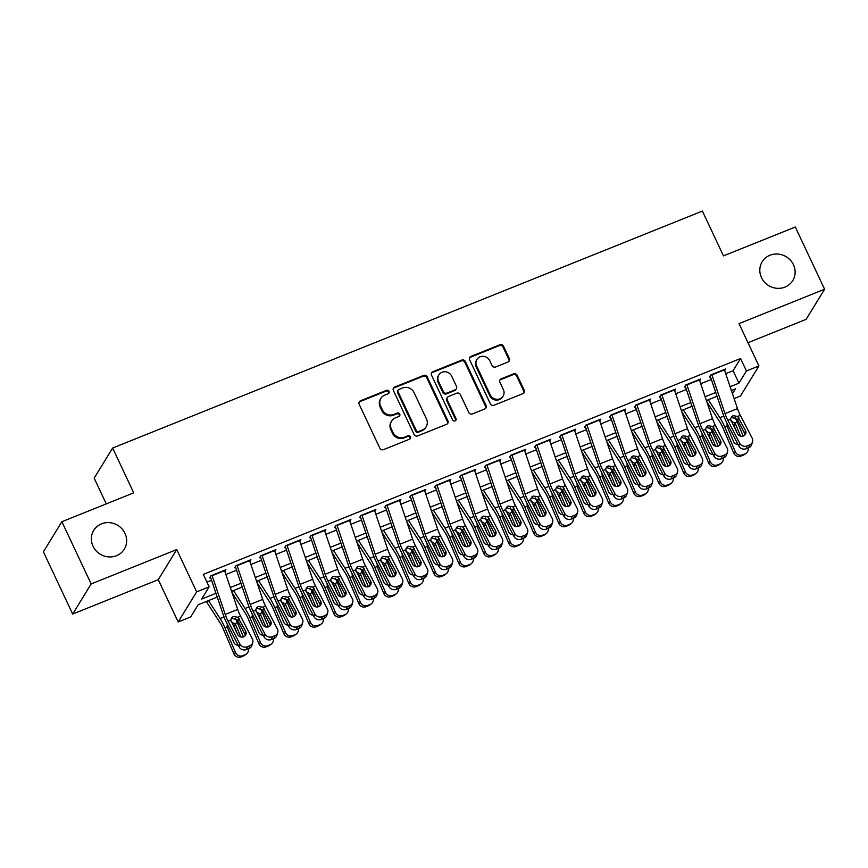 <?xml version="1.0" encoding="UTF-8"?>
<svg xmlns="http://www.w3.org/2000/svg" width="868" height="868" viewBox="0 0 868 868"><rect width="100%" height="100%" fill="white"/><g stroke="black" fill="none" stroke-linecap="round" stroke-linejoin="round"><path stroke-width="1.3" d="M389.048 391.349A1.931 1.812 31.5 0 0 386.531 390.329L360.47 400.81A2.756 2.593 31.5 0 0 359.168 404.238L379.858 448.214A2.756 2.593 31.5 0 0 383.461 449.667L409.522 439.197A1.931 1.812 31.5 0 0 410.434 436.799A1.931 1.812 31.5 0 0 407.917 435.779L404.542 437.136A8.81 8.279 31.5 0 1 393.009 432.47L391.284 428.803A8.81 8.279 31.5 0 1 395.461 417.834L398.824 416.477A1.931 1.812 31.5 0 0 399.747 414.079A1.931 1.812 31.5 0 0 397.219 413.059L393.844 414.416A8.81 8.279 31.5 0 1 382.321 409.75L380.596 406.083A8.81 8.279 31.5 0 1 384.763 395.114L388.137 393.757A1.931 1.812 31.5 0 0 389.048 391.349M388.669 393.421A1.931 1.812 31.5 0 0 386.032 391.142L359.97 401.624A2.756 2.593 31.5 0 0 359.059 402.242M410.054 438.872A1.931 1.812 31.5 0 0 407.417 436.593L404.043 437.949L404.542 437.136M399.356 416.141A1.931 1.812 31.5 0 0 396.719 413.873L393.345 415.229L393.844 414.416M761.475 277.608A17.946 16.883 31.5 0 0 776.719 288.274A17.946 16.883 31.5 0 0 792.766 280.57A17.946 16.883 31.5 0 0 793.46 264.751A17.946 16.883 31.5 0 0 778.227 254.085A17.946 16.883 31.5 0 0 762.169 261.789A17.946 16.883 31.5 0 0 761.475 277.608M93.006 546.2A17.946 16.883 31.5 0 0 108.25 556.876A17.946 16.883 31.5 0 0 124.298 549.162A17.946 16.883 31.5 0 0 124.992 533.353A17.946 16.883 31.5 0 0 109.759 522.677A17.946 16.883 31.5 0 0 93.701 530.391A17.946 16.883 31.5 0 0 93.006 546.2M508.019 361.999A2.756 2.593 31.5 0 0 509.321 358.571L503.516 346.234A2.756 2.593 31.5 0 0 499.914 344.77L470.966 356.401A2.756 2.593 31.5 0 0 469.664 359.829L490.355 403.815A2.756 2.593 31.5 0 0 493.957 405.269L522.905 393.638A2.756 2.593 31.5 0 0 524.207 390.209L517.198 375.301A2.756 2.593 31.5 0 0 513.596 373.848L501.205 378.828A2.756 2.593 31.5 0 0 499.903 382.256L503.386 389.645A7.367 6.922 31.5 0 1 496.507 399.291A7.367 6.922 31.5 0 1 490.257 394.918L476.63 365.971A7.367 6.922 31.5 0 1 483.509 356.314A7.367 6.922 31.5 0 1 489.758 360.697L492.026 365.515A2.756 2.593 31.5 0 0 495.628 366.98L508.019 361.999M725.702 373.685L733.08 370.723L740.567 358.517L746.426 370.961L758.925 365.949L740.447 396.047L734.122 398.596M61.878 521.722L91.162 583.947L72.684 614.056L43.4 551.82L61.878 521.722L133.715 492.85L112.634 448.04L702.386 211.076L723.478 255.876L795.316 227.015L824.6 289.239L739.015 323.634L758.925 365.949M72.684 614.056L158.269 579.661L176.746 549.553L91.162 583.947M176.746 549.553L196.656 591.867L209.155 586.844L201.658 599.05L215.969 593.311M740.567 358.517L203.296 574.399L209.155 586.844M427.23 376.886A2.756 2.593 31.5 0 0 423.627 375.421L394.68 387.052A2.756 2.593 31.5 0 0 393.378 390.481L414.079 434.467A2.756 2.593 31.5 0 0 417.682 435.92L446.619 424.289A2.756 2.593 31.5 0 0 447.921 420.861L427.23 376.886L426.731 377.699A2.756 2.593 31.5 0 0 423.128 376.235L394.18 387.866A2.756 2.593 31.5 0 0 393.28 388.495M432.828 371.732L461.765 360.101A2.756 2.593 31.5 0 1 465.367 361.555L486.069 405.54A2.756 2.593 31.5 0 1 484.767 408.969L472.376 413.938A2.756 2.593 31.5 0 1 468.774 412.484L460.376 394.647A2.756 2.593 31.5 0 0 456.774 393.193L448.561 396.492A2.756 2.593 31.5 0 0 447.259 399.92L455.993 418.495A1.931 1.812 31.5 0 1 454.203 421.013A1.931 1.812 31.5 0 1 452.564 419.873L431.526 375.16A2.756 2.593 31.5 0 1 432.828 371.732L432.329 372.546L461.266 360.914L461.765 360.101M747.988 342.708L806.122 319.348L824.6 289.239M224.877 571.459L225.919 569.755L210.924 575.788L209.676 577.817M249.865 561.412L250.906 559.719L235.912 565.741L234.664 567.78M274.852 551.375L275.894 549.672L260.899 555.704L259.651 557.733M299.84 541.328L300.881 539.636L285.887 545.657L284.639 547.697M324.838 531.292L325.869 529.599L310.885 535.621L309.626 537.65M349.826 521.245L350.867 519.552L335.873 525.574L334.625 527.614M374.813 511.209L375.855 509.516L360.86 515.538L359.612 517.567M399.801 501.161L400.842 499.469L385.848 505.501L384.6 507.53M424.788 491.125L425.83 489.433L410.835 495.454L409.587 497.494M449.787 481.078L450.817 479.386L435.823 485.418L434.575 487.447M474.774 471.042L475.816 469.349L460.821 475.371L459.573 477.411M499.762 461.006L500.803 459.302L485.809 465.335L484.561 467.364M524.749 450.959L525.791 449.266L510.796 455.288L509.549 457.327M549.737 440.922L550.779 439.23L535.784 445.251L534.536 447.28M574.725 430.875L575.766 429.183L560.771 435.204L559.524 437.244M599.723 420.839L600.754 419.146L585.77 425.168L584.511 427.197M624.71 410.792L625.752 409.099L610.757 415.121L609.51 417.161M649.698 400.756L650.74 399.063L635.745 405.085L634.497 407.114M674.686 390.709L675.727 389.016L660.732 395.048L659.485 397.077M699.673 380.672L700.715 378.98L685.72 385.001L684.472 387.041M206.931 582.135L211.564 580.28M225.908 574.507L236.552 570.233M250.895 564.471L261.539 560.196M275.894 554.435L286.527 550.149M300.881 544.388L311.525 540.113M325.869 534.352L336.513 530.077M350.856 524.305L361.5 520.03M375.844 514.268L386.488 509.993M400.832 504.221L411.475 499.946M425.83 494.185L436.474 489.91M450.817 484.138L461.461 479.863M475.805 474.102L486.449 469.827M500.793 464.065L511.436 459.78M525.78 454.018L536.424 449.743M550.779 443.982L561.412 439.696M575.766 433.935L586.41 429.66M600.754 423.899L611.398 419.624M625.741 413.852L636.385 409.577M650.729 403.815L661.373 399.54M675.727 393.768L686.36 389.493M700.715 383.732L711.359 379.457M709.46 376.994L710.708 374.965L725.702 368.933L724.671 370.636M112.634 448.04L94.156 478.149L106.265 503.874M217.25 597.086L198.164 604.746L190.678 616.953L178.179 621.976L196.656 591.867M158.269 579.661L178.179 621.976M730.107 386.716L738.939 383.168L746.426 370.961M230.313 587.538L240.957 583.263M255.3 577.502L265.944 573.227M280.299 567.455L290.932 563.18M305.286 557.419L315.93 553.144M330.274 547.372L340.918 543.097M355.262 537.335L365.905 533.061M380.249 527.299L390.893 523.013M405.237 517.252L415.88 512.977M430.235 507.216L440.879 502.941M455.223 497.169L465.866 492.894M480.21 487.132L490.854 482.858M505.198 477.085L515.842 472.81M530.185 467.049L540.829 462.774M555.184 457.002L565.817 452.727M580.171 446.966L590.815 442.691M605.159 436.929L615.803 432.644M630.146 426.882L640.79 422.607M655.134 416.846L665.778 412.571M680.121 406.799L690.765 402.524M705.12 396.763L715.764 392.488M732.473 393.714L735.446 388.864L731.388 390.491M717.033 396.264L706.389 400.539M692.046 406.3L681.402 410.575M667.058 416.347L656.414 420.622M642.07 426.383L631.427 430.658M617.083 436.43L606.439 440.705M592.085 446.467L581.441 450.742M567.097 456.503L556.453 460.789M542.109 466.55L531.466 470.825M517.122 476.586L506.478 480.872M492.134 486.633L481.49 490.908M467.136 496.67L456.503 500.944M442.148 506.717L431.504 510.992M417.161 516.753L406.517 521.028M392.173 526.8L381.529 531.075M367.186 536.836L356.542 541.111M342.198 546.883L331.554 551.158M317.2 556.92L306.556 561.195M292.212 566.956L281.568 571.242M267.225 577.003L256.581 581.278M242.237 587.039L231.593 591.314M733.08 370.723L738.939 383.168M380.933 398.314L380.434 399.128A8.81 8.279 31.5 0 0 380.097 406.897L380.596 406.083M393.345 415.229A8.81 8.279 31.5 0 1 381.822 410.564L380.097 406.897M391.631 421.045L391.132 421.859A8.81 8.279 31.5 0 0 390.784 429.617L391.284 428.803M404.043 437.949A8.81 8.279 31.5 0 1 392.51 433.284L390.784 429.617M447.53 423.671A2.756 2.593 31.5 0 0 447.421 421.674L426.731 377.699M398.987 389.396A1.931 1.812 31.5 0 0 398.076 391.793L416.249 430.398A1.931 1.812 31.5 0 0 418.767 431.418L422.325 429.986A8.81 8.279 31.5 0 0 426.492 419.016L414.079 392.629A8.81 8.279 31.5 0 0 402.546 387.963L398.987 389.396M398.152 390.09L397.652 390.904A1.931 1.812 31.5 0 0 397.577 392.607L398.076 391.793M426.155 426.774L425.656 427.588A8.81 8.279 31.5 0 1 421.826 430.799L418.267 432.231A1.931 1.812 31.5 0 1 415.739 431.212L397.577 392.607M485.668 408.34A2.756 2.593 31.5 0 0 485.57 406.354L464.868 362.368A2.756 2.593 31.5 0 0 461.266 360.914M447.367 397.501L446.868 398.314A2.756 2.593 31.5 0 0 446.76 400.734L455.494 419.309L455.993 418.495M455.613 420.557A1.931 1.812 31.5 0 0 455.494 419.309M451.675 376.137A7.367 6.922 31.5 0 0 438.839 374.922A7.367 6.922 31.5 0 0 438.546 381.41L443.353 391.62A2.756 2.593 31.5 0 0 446.955 393.074L455.168 389.775A2.756 2.593 31.5 0 0 456.47 386.347L451.675 376.137M438.839 374.922L438.34 375.736A7.367 6.922 31.5 0 0 438.047 382.224L438.546 381.41M456.362 388.766L455.863 389.58A2.756 2.593 31.5 0 1 454.669 390.589L446.456 393.888A2.756 2.593 31.5 0 1 442.854 392.434L438.047 382.224M432.329 372.546A2.756 2.593 31.5 0 0 431.418 373.164M476.923 359.482L476.423 360.296A7.367 6.922 31.5 0 0 476.131 366.784L476.63 365.971M503.093 396.134L502.594 396.947A7.367 6.922 31.5 0 1 489.758 395.732L476.131 366.784M523.816 393.02A2.756 2.593 31.5 0 0 523.708 391.023L516.699 376.115A2.756 2.593 31.5 0 0 513.096 374.661L500.706 379.641A2.756 2.593 31.5 0 0 499.805 380.26M508.919 361.381A2.756 2.593 31.5 0 0 508.822 359.385L503.017 347.048A2.756 2.593 31.5 0 0 499.415 345.583L470.467 357.215A2.756 2.593 31.5 0 0 469.566 357.844M206.291 601.481L220.081 622.833A14.018 3.917 68.1 0 1 223.282 628.975L233.893 653.788L235.499 652.552A5.609 5.371 52.4 0 0 242.704 655.687L241.098 656.924A5.609 5.371 -127.6 0 1 233.893 653.788M208.504 600.602L220.081 618.515A21.038 5.87 68.1 0 1 224.888 627.738L235.499 652.552M235.337 618.32A21.038 5.87 68.1 0 1 237.387 622.714L243.441 636.873M238.179 645.195A4.492 4.297 -127.6 0 1 233.796 642.396L227.47 627.607L227.21 624.7M231.04 621.618L235.467 624.396L234.349 626.761L237.55 634.269M245.199 654.689A5.609 5.371 52.4 0 0 246.425 653.984L244.819 655.221A5.609 5.371 -127.6 0 1 243.593 655.926L245.199 654.689L242.704 655.687M246.425 653.984A5.609 5.371 52.4 0 0 248.378 648.787M240.848 636.982L235.467 624.396M243.593 655.926L241.098 656.924M234.349 626.761L233.091 625.036M224.497 570.33A9.819 2.745 68.1 0 1 224.606 570.667L237.713 609.434A14.018 3.917 -111.9 0 0 240.566 616.161L252.382 639.011A5.609 5.099 17.3 0 1 249.832 645.749L247.337 646.758L246.469 649.557L248.964 648.548L249.832 645.749M210.609 577.448L222.924 613.882A21.038 5.87 -111.9 0 0 227.199 623.973L239.015 646.823L239.893 644.023A5.609 5.099 17.3 0 0 247.337 646.758M211.998 575.354A9.819 2.745 68.1 0 1 212.118 575.69L225.224 614.446A14.018 3.917 -111.9 0 0 228.067 621.173L239.893 644.023M245.286 635.636A4.492 4.08 17.3 0 0 244.852 634.183L237.376 619.882L231.886 618.255M246.469 649.557A5.609 5.099 -162.7 0 1 239.015 646.823M252.74 642.689L251.872 645.477A5.609 5.099 -162.7 0 1 248.964 648.548M237.875 617.235L245.731 631.394A4.492 4.08 -162.7 0 1 243.691 636.786A4.492 4.08 -162.7 0 1 237.734 634.606L230.758 620.099L231.615 617.756L233.275 616.53L237.875 617.235L240.566 616.161M232.027 592.594L245.069 612.786A14.018 3.917 68.1 0 1 248.281 618.927L258.892 643.752L260.498 642.515A5.609 5.371 52.4 0 0 267.691 645.651L266.085 646.888A5.609 5.371 -127.6 0 1 258.892 643.752M233.492 590.555L245.069 608.479A21.038 5.87 68.1 0 1 249.886 617.69L260.498 642.515M260.324 608.284A21.038 5.87 68.1 0 1 262.375 612.667L268.429 626.837M263.167 635.159A4.492 4.297 -127.6 0 1 258.783 632.349L252.458 617.571L252.208 614.653M256.027 611.582L260.454 614.349L259.337 616.725L262.548 624.222M270.187 644.642A5.609 5.371 52.4 0 0 271.413 643.937L269.807 645.184A5.609 5.371 -127.6 0 1 268.581 645.879L270.187 644.642L267.691 645.651M271.413 643.937A5.609 5.371 52.4 0 0 273.366 638.75M265.836 626.935L260.454 614.349M268.581 645.879L266.085 646.888M259.337 616.725L258.078 614.989M257.015 582.547L270.056 602.75A14.018 3.917 68.1 0 1 273.268 608.891L283.879 633.705L285.485 632.468A5.609 5.371 52.4 0 0 292.679 635.604L291.073 636.841A5.609 5.371 -127.6 0 1 283.879 633.705M258.48 580.518L270.056 598.443A21.038 5.87 68.1 0 1 274.874 607.654L285.485 632.468M285.312 598.236A21.038 5.87 68.1 0 1 287.362 602.631L293.417 616.79M288.154 625.112A4.492 4.297 -127.6 0 1 283.771 622.313L277.456 607.524L277.196 604.616M281.026 601.535L285.453 604.312L284.324 606.689L287.536 614.186M295.174 634.606A5.609 5.371 52.4 0 0 296.4 633.9L294.794 635.137A5.609 5.371 -127.6 0 1 293.568 635.843L295.174 634.606L292.679 635.604M296.4 633.9A5.609 5.371 52.4 0 0 298.353 628.703M290.834 616.898L285.453 604.312M293.568 635.843L291.073 636.841M284.324 606.689L283.066 604.953M282.002 572.511L295.044 592.703A14.018 3.917 68.1 0 1 298.256 598.844L308.867 623.669L310.473 622.432A5.609 5.371 52.4 0 0 317.666 625.568L316.06 626.805A5.609 5.371 -127.6 0 1 308.867 623.669M283.467 570.471L295.044 588.395A21.038 5.87 68.1 0 1 299.861 597.607L310.473 622.432M310.299 588.2A21.038 5.87 68.1 0 1 312.35 592.594L318.404 606.754M313.142 615.076A4.492 4.297 -127.6 0 1 308.758 612.265L302.444 597.488L302.183 594.569M306.013 591.499L310.44 594.265L309.323 596.641L312.523 604.139M320.173 624.559A5.609 5.371 52.4 0 0 321.399 623.864L319.793 625.101A5.609 5.371 -127.6 0 1 318.567 625.795L320.173 624.559L317.666 625.568M321.399 623.864A5.609 5.371 52.4 0 0 323.341 618.667M315.822 606.851L310.44 594.265M318.567 625.795L316.06 626.805M309.323 596.641L308.053 594.905M306.99 562.464L320.032 582.667A14.018 3.917 68.1 0 1 323.243 588.808L333.854 613.622L335.46 612.385A5.609 5.371 52.4 0 0 342.654 615.52L341.048 616.757A5.609 5.371 -127.6 0 1 333.854 613.622M308.466 560.435L320.042 578.359A21.038 5.87 68.1 0 1 324.849 587.571L335.46 612.385M335.287 578.153A21.038 5.87 68.1 0 1 337.348 582.547L343.402 596.707M338.129 605.029A4.492 4.297 -127.6 0 1 333.757 602.229L327.431 587.441L327.171 584.533M331.001 581.462L335.428 584.229L334.31 586.605L337.511 594.103M345.16 614.522A5.609 5.371 52.4 0 0 346.386 613.817L344.78 615.054A5.609 5.371 -127.6 0 1 343.554 615.759L345.16 614.522L342.654 615.52M346.386 613.817A5.609 5.371 52.4 0 0 348.328 608.62M340.809 596.815L335.428 584.229M343.554 615.759L341.048 616.757M334.31 586.605L333.052 584.869M249.485 560.294A9.819 2.745 68.1 0 1 249.604 560.63L262.7 599.387A14.018 3.917 -111.9 0 0 265.554 606.114L277.369 628.964A5.609 5.099 17.3 0 1 274.82 635.712L272.324 636.711L271.456 639.51L273.952 638.512L274.82 635.712M235.597 567.401L247.912 603.846A21.038 5.87 -111.9 0 0 252.187 613.936L264.002 636.786L264.881 633.987A5.609 5.099 17.3 0 0 272.324 636.711M236.986 565.307A9.819 2.745 68.1 0 1 237.105 565.643L250.212 604.41A14.018 3.917 -111.9 0 0 253.055 611.137L264.881 633.987M270.284 625.6A4.492 4.08 17.3 0 0 269.839 624.146L262.364 609.846L256.885 608.218M271.456 639.51A5.609 5.099 -162.7 0 1 264.002 636.786M277.727 632.642L276.859 635.441A5.609 5.099 -162.7 0 1 273.952 638.512M262.863 607.199L270.718 621.347A4.492 4.08 -162.7 0 1 268.679 626.739A4.492 4.08 -162.7 0 1 262.722 624.559L255.745 610.052L256.602 607.708L258.273 606.482L262.863 607.199L265.554 606.114M274.472 550.247A9.819 2.745 68.1 0 1 274.592 550.583L287.699 589.35A14.018 3.917 -111.9 0 0 290.541 596.077L302.368 618.927A5.609 5.099 17.3 0 1 299.818 625.665L297.312 626.674L296.444 629.474L298.939 628.465L299.818 625.665M260.584 557.365L272.899 593.799A21.038 5.87 -111.9 0 0 277.174 603.889L289.001 626.739L289.869 623.951A5.609 5.099 17.3 0 0 297.312 626.674M261.984 555.27A9.819 2.745 68.1 0 1 262.093 555.607L275.199 594.363A14.018 3.917 -111.9 0 0 278.053 601.101L289.869 623.951M295.272 615.553A4.492 4.08 17.3 0 0 294.838 614.099L287.351 599.81L281.872 598.171M296.444 629.474A5.609 5.099 -162.7 0 1 289.001 626.739M302.726 622.606L301.847 625.405A5.609 5.099 -162.7 0 1 298.939 628.465M287.851 597.151L295.706 611.311A4.492 4.08 -162.7 0 1 293.666 616.703A4.492 4.08 -162.7 0 1 287.709 614.522L280.744 600.016L281.601 597.672L283.261 596.446L287.851 597.151L290.541 596.077M299.46 540.211A9.819 2.745 68.1 0 1 299.579 540.547L312.686 579.303A14.018 3.917 -111.9 0 0 315.529 586.03L327.355 608.88A5.609 5.099 17.3 0 1 324.806 615.629L322.31 616.627L321.431 619.426L323.938 618.428L324.806 615.629M285.572 547.317L297.898 583.763A21.038 5.87 -111.9 0 0 302.162 593.853L313.988 616.703L314.856 613.904A5.609 5.099 17.3 0 0 322.31 616.627M286.972 545.223A9.819 2.745 68.1 0 1 287.08 545.56L300.187 584.327A14.018 3.917 -111.9 0 0 303.041 591.054L314.856 613.904M320.259 605.517A4.492 4.08 17.3 0 0 319.825 604.063L312.339 589.763L306.86 588.135M321.431 619.426A5.609 5.099 -162.7 0 1 313.988 616.703M327.713 612.558L326.835 615.358A5.609 5.099 -162.7 0 1 323.938 618.428M312.838 587.115L320.693 601.264A4.492 4.08 -162.7 0 1 318.654 606.656A4.492 4.08 -162.7 0 1 312.697 604.475L305.731 589.969L306.588 587.625L308.249 586.399L312.838 587.115L315.529 586.03M324.448 530.164A9.819 2.745 68.1 0 1 324.567 530.5L337.674 569.267A14.018 3.917 -111.9 0 0 340.527 575.994L352.343 598.844A5.609 5.099 17.3 0 1 349.793 605.582L347.298 606.591L346.419 609.39L348.925 608.381L349.793 605.582M310.56 537.281L322.885 573.715A21.038 5.87 -111.9 0 0 327.16 583.817L338.976 606.667L339.844 603.868A5.609 5.099 17.3 0 0 347.298 606.591M311.959 535.187A9.819 2.745 68.1 0 1 312.079 535.523L325.174 574.28A14.018 3.917 -111.9 0 0 328.028 581.017L339.844 603.868M345.247 595.47A4.492 4.08 17.3 0 0 344.813 594.027L337.326 579.726L331.847 578.088M346.419 609.39A5.609 5.099 -162.7 0 1 338.976 606.667M352.701 602.522L351.833 605.321A5.609 5.099 -162.7 0 1 348.925 608.381M337.826 577.079L345.681 591.227A4.492 4.08 -162.7 0 1 343.641 596.62A4.492 4.08 -162.7 0 1 337.685 594.439L330.719 579.933L331.576 577.589L333.236 576.363L337.826 577.079L340.527 575.994M331.977 552.428L345.03 572.62A14.018 3.917 68.1 0 1 348.231 578.761L358.842 603.585L360.448 602.349A5.609 5.371 52.4 0 0 367.652 605.484L366.046 606.721A5.609 5.371 -127.6 0 1 358.842 603.585M333.453 550.388L345.03 568.312A21.038 5.87 68.1 0 1 349.837 577.524L360.448 602.349M360.285 568.117A21.038 5.87 68.1 0 1 362.336 572.511L368.39 586.67M363.128 594.992A4.492 4.297 -127.6 0 1 358.744 592.182L352.419 577.404L352.158 574.486M355.988 571.415L360.415 574.193L359.298 576.558L362.499 584.055M370.148 604.475A5.609 5.371 52.4 0 0 371.374 603.781L369.768 605.018A5.609 5.371 -127.6 0 1 368.542 605.712L370.148 604.475L367.652 605.484M371.374 603.781A5.609 5.371 52.4 0 0 373.316 598.584M365.797 586.768L360.415 574.193M368.542 605.712L366.046 606.721M359.298 576.558L358.039 574.822M349.446 520.127A9.819 2.745 68.1 0 1 349.554 520.464L362.661 559.22A14.018 3.917 -111.9 0 0 365.515 565.947L377.33 588.797A5.609 5.099 17.3 0 1 374.781 595.546L372.285 596.555L371.417 599.343L373.913 598.345L374.781 595.546M335.558 527.234L347.873 563.679A21.038 5.87 -111.9 0 0 352.148 573.77L363.963 596.62L364.831 593.82A5.609 5.099 17.3 0 0 372.285 596.555M336.947 525.14A9.819 2.745 68.1 0 1 337.066 525.476L350.173 564.243A14.018 3.917 -111.9 0 0 353.016 570.97L364.831 593.82M370.235 585.433A4.492 4.08 17.3 0 0 369.801 583.98L362.325 569.679L356.835 568.052M371.417 599.343A5.609 5.099 -162.7 0 1 363.963 596.62M377.689 592.475L376.82 595.274A5.609 5.099 -162.7 0 1 373.913 598.345M362.824 567.032L370.669 581.18A4.492 4.08 -162.7 0 1 368.64 586.573A4.492 4.08 -162.7 0 1 362.672 584.392L355.706 569.885L356.564 567.553L358.224 566.327L362.824 567.032L365.515 565.947M356.965 542.381L370.018 562.583A14.018 3.917 68.1 0 1 373.218 568.724L383.83 593.549L385.435 592.301A5.609 5.371 52.4 0 0 392.64 595.437L391.034 596.674A5.609 5.371 -127.6 0 1 383.83 593.549M358.441 540.352L370.018 558.276A21.038 5.87 68.1 0 1 374.824 567.488L385.435 592.301M385.273 558.07A21.038 5.87 68.1 0 1 387.323 562.464L393.378 576.623M388.115 584.956A4.492 4.297 -127.6 0 1 383.732 582.146L377.406 567.357L377.157 564.45M380.976 561.379L385.403 564.146L384.285 566.522L387.497 574.019M395.135 594.439A5.609 5.371 52.4 0 0 396.361 593.734L394.756 594.971A5.609 5.371 -127.6 0 1 393.529 595.676L395.135 594.439L392.64 595.437M396.361 593.734A5.609 5.371 52.4 0 0 398.314 588.537M390.784 576.732L385.403 564.146M393.529 595.676L391.034 596.674M384.285 566.522L383.027 564.786M374.434 510.08A9.819 2.745 68.1 0 1 374.542 510.417L387.649 549.184A14.018 3.917 -111.9 0 0 390.502 555.911L402.318 578.761A5.609 5.099 17.3 0 1 399.768 585.509L397.273 586.508L396.405 589.307L398.9 588.298L399.768 585.509M360.546 517.198L372.86 553.632A21.038 5.87 -111.9 0 0 377.135 563.733L388.951 586.584L389.83 583.784A5.609 5.099 17.3 0 0 397.273 586.508M361.934 515.104A9.819 2.745 68.1 0 1 362.054 515.44L375.16 554.207A14.018 3.917 -111.9 0 0 378.003 560.934L389.83 583.784M395.222 575.397A4.492 4.08 17.3 0 0 394.788 573.943L387.312 559.643L381.822 558.005M396.405 589.307A5.609 5.099 -162.7 0 1 388.951 586.584M402.676 582.439L401.808 585.238A5.609 5.099 -162.7 0 1 398.9 588.298M387.812 556.996L395.667 571.144A4.492 4.08 -162.7 0 1 393.627 576.536A4.492 4.08 -162.7 0 1 387.671 574.356L380.694 559.849L381.551 557.506L383.222 556.279L387.812 556.996L390.502 555.911M381.963 532.344L395.005 552.536A14.018 3.917 68.1 0 1 398.217 558.688L408.828 583.502L410.434 582.265A5.609 5.371 52.4 0 0 417.627 585.401L416.022 586.638A5.609 5.371 -127.6 0 1 408.828 583.502M383.428 530.305L395.005 548.229A21.038 5.87 68.1 0 1 399.822 557.44L410.434 582.265M410.26 548.034A21.038 5.87 68.1 0 1 412.311 552.428L418.365 566.587M413.103 574.909A4.492 4.297 -127.6 0 1 408.719 572.099L402.405 557.321L402.144 554.402M405.964 551.332L410.401 554.11L409.273 556.475L412.484 563.972M420.123 584.392A5.609 5.371 52.4 0 0 421.349 583.697L419.743 584.934A5.609 5.371 -127.6 0 1 418.517 585.629L420.123 584.392L417.627 585.401M421.349 583.697A5.609 5.371 52.4 0 0 423.302 578.5M415.772 566.695L410.401 554.11M418.517 585.629L416.022 586.638M409.273 556.475L408.014 554.75M399.421 500.044A9.819 2.745 68.1 0 1 399.54 500.38L412.647 539.136A14.018 3.917 -111.9 0 0 415.49 545.874L427.306 568.724A5.609 5.099 17.3 0 1 424.767 575.462L422.26 576.471L421.392 579.271L423.888 578.262L424.767 575.462M385.533 507.151L397.848 543.596A21.038 5.87 -111.9 0 0 402.123 553.686L413.949 576.536L414.817 573.737A5.609 5.099 17.3 0 0 422.26 576.471M386.922 505.067A9.819 2.745 68.1 0 1 387.041 505.404L400.148 544.16A14.018 3.917 -111.9 0 0 402.991 550.887L414.817 573.737M420.221 565.35A4.492 4.08 17.3 0 0 419.786 563.896L412.3 549.596L406.821 547.968M421.392 579.271A5.609 5.099 -162.7 0 1 413.949 576.536M427.664 572.392L426.796 575.191A5.609 5.099 -162.7 0 1 423.888 578.262M412.799 546.948L420.654 561.097A4.492 4.08 -162.7 0 1 418.615 566.5A4.492 4.08 -162.7 0 1 412.658 564.319L405.692 549.813L406.549 547.469L408.21 546.243L412.799 546.948L415.49 545.874M406.951 522.308L419.993 542.5A14.018 3.917 68.1 0 1 423.204 548.641L433.816 573.466L435.421 572.229A5.609 5.371 52.4 0 0 442.615 575.354L441.009 576.602A5.609 5.371 -127.6 0 1 433.816 573.466M408.416 520.268L419.993 538.193A21.038 5.87 68.1 0 1 424.81 547.404L435.421 572.229M435.248 537.997A21.038 5.87 68.1 0 1 437.298 542.381L443.353 556.54M438.09 564.873A4.492 4.297 -127.6 0 1 433.707 562.063L427.392 547.274L427.132 544.366M430.962 541.296L435.389 544.062L434.26 546.439L437.472 553.936M445.11 574.356A5.609 5.371 52.4 0 0 446.336 573.65L444.741 574.887A5.609 5.371 -127.6 0 1 443.505 575.592L445.11 574.356L442.615 575.354M446.336 573.65A5.609 5.371 52.4 0 0 448.289 568.453M440.77 556.648L435.389 544.062M443.505 575.592L441.009 576.602M434.26 546.439L433.002 544.703M424.409 489.997A9.819 2.745 68.1 0 1 424.528 490.333L437.635 529.1A14.018 3.917 -111.9 0 0 440.477 535.827L452.304 558.677A5.609 5.099 17.3 0 1 449.754 565.426L447.248 566.424L446.38 569.224L448.875 568.225L449.754 565.426M410.521 497.114L422.846 533.549A21.038 5.87 -111.9 0 0 427.11 543.65L438.937 566.5L439.805 563.701A5.609 5.099 17.3 0 0 447.248 566.424M411.92 495.02A9.819 2.745 68.1 0 1 412.029 495.357L425.136 534.124A14.018 3.917 -111.9 0 0 427.989 540.851L439.805 563.701M445.208 555.314A4.492 4.08 17.3 0 0 444.774 553.86L437.288 539.56L431.808 537.921M446.38 569.224A5.609 5.099 -162.7 0 1 438.937 566.5M452.662 562.355L451.783 565.155A5.609 5.099 -162.7 0 1 448.875 568.225M437.787 536.912L445.642 551.061A4.492 4.08 -162.7 0 1 443.602 556.453A4.492 4.08 -162.7 0 1 437.646 554.272L430.68 539.766L431.537 537.422L433.197 536.196L437.787 536.912L440.477 535.827M431.939 512.261L444.98 532.464A14.018 3.917 68.1 0 1 448.192 538.605L458.803 563.419L460.409 562.182A5.609 5.371 52.4 0 0 467.602 565.318L465.997 566.554A5.609 5.371 -127.6 0 1 458.803 563.419M433.414 510.221L444.98 528.145A21.038 5.87 68.1 0 1 449.798 537.368L460.409 562.182M460.235 527.95A21.038 5.87 68.1 0 1 462.297 532.344L468.351 546.504M463.078 554.826A4.492 4.297 -127.6 0 1 458.705 552.026L452.38 537.238L452.119 534.33M455.95 531.249L460.376 534.026L459.259 536.391L462.46 543.9M470.109 564.308A5.609 5.371 52.4 0 0 471.335 563.614L469.729 564.851A5.609 5.371 -127.6 0 1 468.503 565.556L470.109 564.308L467.602 565.318M471.335 563.614A5.609 5.371 52.4 0 0 473.277 558.417M465.758 546.612L460.376 534.026M468.503 565.556L465.997 566.554M459.259 536.391L458 534.666M449.396 479.961A9.819 2.745 68.1 0 1 449.515 480.297L462.622 519.053A14.018 3.917 -111.9 0 0 465.465 525.791L477.291 548.641A5.609 5.099 17.3 0 1 474.742 555.379L472.246 556.388L471.367 559.187L473.874 558.178L474.742 555.379M435.508 487.078L447.834 523.512A21.038 5.87 -111.9 0 0 452.109 533.603L463.924 556.453L464.792 553.654A5.609 5.099 17.3 0 0 472.246 556.388M436.908 484.984A9.819 2.745 68.1 0 1 437.016 485.32L450.123 524.077A14.018 3.917 -111.9 0 0 452.977 530.804L464.792 553.654M470.196 545.267A4.492 4.08 17.3 0 0 469.762 543.813L462.275 529.513L456.796 527.885M471.367 559.187A5.609 5.099 -162.7 0 1 463.924 556.453M477.65 552.319L476.771 555.108A5.609 5.099 -162.7 0 1 473.874 558.178M462.774 526.865L470.63 541.014A4.492 4.08 -162.7 0 1 468.59 546.417A4.492 4.08 -162.7 0 1 462.633 544.236L455.667 529.73L456.525 527.386L458.185 526.16L462.774 526.865L465.465 525.791M456.926 502.225L469.968 522.417A14.018 3.917 68.1 0 1 473.179 528.558L483.791 553.383L485.396 552.146A5.609 5.371 52.4 0 0 492.601 555.281L490.995 556.518A5.609 5.371 -127.6 0 1 483.791 553.383M458.402 500.185L469.979 518.109A21.038 5.87 68.1 0 1 474.785 527.321L485.396 552.146M485.223 517.914A21.038 5.87 68.1 0 1 487.284 522.297L493.339 536.467M488.066 544.789A4.492 4.297 -127.6 0 1 483.693 541.979L477.367 527.191L477.107 524.283M480.937 521.212L485.364 523.979L484.246 526.355L487.447 533.853M495.096 554.272A5.609 5.371 52.4 0 0 496.322 553.567L494.717 554.815A5.609 5.371 -127.6 0 1 493.491 555.509L495.096 554.272L492.601 555.281M496.322 553.567A5.609 5.371 52.4 0 0 498.265 548.381M490.745 536.565L485.364 523.979M493.491 555.509L490.995 556.518M484.246 526.355L482.988 524.619M474.395 469.924A9.819 2.745 68.1 0 1 474.503 470.25L487.61 509.017A14.018 3.917 -111.9 0 0 490.463 515.744L502.279 538.594A5.609 5.099 17.3 0 1 499.729 545.343L497.234 546.341L496.355 549.14L498.861 548.142L499.729 545.343M460.496 477.031L472.821 513.476A21.038 5.87 -111.9 0 0 477.096 523.567L488.912 546.417L489.78 543.618A5.609 5.099 17.3 0 0 497.234 546.341M461.895 474.937A9.819 2.745 68.1 0 1 462.015 475.273L475.111 514.04A14.018 3.917 -111.9 0 0 477.964 520.767L489.78 543.618M495.183 535.231A4.492 4.08 17.3 0 0 494.749 533.777L487.274 519.476L481.783 517.849M496.355 549.14A5.609 5.099 -162.7 0 1 488.912 546.417M502.637 542.272L501.769 545.071A5.609 5.099 -162.7 0 1 498.861 548.142M487.773 516.829L495.617 530.977A4.492 4.08 -162.7 0 1 493.577 536.37A4.492 4.08 -162.7 0 1 487.621 534.189L480.655 519.682L481.512 517.339L483.172 516.113L487.773 516.829L490.463 515.744M481.914 492.178L494.966 512.38A14.018 3.917 68.1 0 1 498.167 518.521L508.778 543.335L510.384 542.099A5.609 5.371 52.4 0 0 517.588 545.234L515.983 546.471A5.609 5.371 -127.6 0 1 508.778 543.335M483.389 490.149L494.966 508.062A21.038 5.87 68.1 0 1 499.773 517.285L510.384 542.099M510.221 507.867A21.038 5.87 68.1 0 1 512.272 512.261L518.326 526.42M513.064 534.742A4.492 4.297 -127.6 0 1 508.681 531.943L502.355 517.154L502.095 514.247M505.925 511.165L510.351 513.943L509.234 516.308L512.435 523.816M520.084 544.236A5.609 5.371 52.4 0 0 521.31 543.531L519.704 544.768A5.609 5.371 -127.6 0 1 518.478 545.473L520.084 544.236L517.588 545.234M521.31 543.531A5.609 5.371 52.4 0 0 523.263 538.334M515.733 526.529L510.351 513.943M518.478 545.473L515.983 546.471M509.234 516.308L507.975 514.583M499.382 459.877A9.819 2.745 68.1 0 1 499.491 460.214L512.597 498.981A14.018 3.917 -111.9 0 0 515.451 505.708L527.267 528.558A5.609 5.099 17.3 0 1 524.717 535.296L522.221 536.305L521.353 539.104L523.849 538.095L524.717 535.296M485.494 466.995L497.809 503.429A21.038 5.87 -111.9 0 0 502.084 513.52L513.899 536.37L514.778 533.581A5.609 5.099 17.3 0 0 522.221 536.305M486.883 464.901A9.819 2.745 68.1 0 1 487.002 465.237L500.109 503.993A14.018 3.917 -111.9 0 0 502.952 510.72L514.778 533.581M520.171 525.183A4.492 4.08 17.3 0 0 519.737 523.729L512.261 509.44L506.771 507.802M521.353 539.104A5.609 5.099 -162.7 0 1 513.899 536.37M527.625 532.236L526.757 535.035A5.609 5.099 -162.7 0 1 523.849 538.095M512.76 506.782L520.616 520.941A4.492 4.08 -162.7 0 1 518.576 526.333A4.492 4.08 -162.7 0 1 512.619 524.153L505.643 509.646L506.5 507.303L508.16 506.077L512.76 506.782L515.451 505.708M506.912 482.141L519.954 502.333A14.018 3.917 68.1 0 1 523.165 508.474L533.777 533.299L535.382 532.062A5.609 5.371 52.4 0 0 542.576 535.198L540.97 536.435A5.609 5.371 -127.6 0 1 533.777 533.299M508.377 480.102L519.954 498.026A21.038 5.87 68.1 0 1 524.771 507.238L535.382 532.062M535.209 497.831A21.038 5.87 68.1 0 1 537.259 502.225L543.314 516.384M538.051 524.706A4.492 4.297 -127.6 0 1 533.668 521.896L527.343 507.118L527.093 504.199M530.912 501.129L535.339 503.896L534.221 506.272L537.433 513.769M545.071 534.189A5.609 5.371 52.4 0 0 546.298 533.495L544.692 534.731A5.609 5.371 -127.6 0 1 543.466 535.426L545.071 534.189L542.576 535.198M546.298 533.495A5.609 5.371 52.4 0 0 548.25 528.297M540.721 516.482L535.339 503.896M543.466 535.426L540.97 536.435M534.221 506.272L532.963 504.536M524.37 449.841A9.819 2.745 68.1 0 1 524.489 450.177L537.585 488.934A14.018 3.917 -111.9 0 0 540.438 495.661L552.254 518.511A5.609 5.099 17.3 0 1 549.704 525.259L547.209 526.258L546.341 529.057L548.836 528.059L549.704 525.259M510.482 456.948L522.796 493.393A21.038 5.87 -111.9 0 0 527.071 503.483L538.887 526.333L539.766 523.534A5.609 5.099 17.3 0 0 547.209 526.258M511.87 454.854A9.819 2.745 68.1 0 1 511.99 455.19L525.097 493.957A14.018 3.917 -111.9 0 0 527.939 500.684L539.766 523.534M545.169 515.147A4.492 4.08 17.3 0 0 544.724 513.693L537.249 499.393L531.769 497.765M546.341 529.057A5.609 5.099 -162.7 0 1 538.887 526.333M552.612 522.189L551.744 524.988A5.609 5.099 -162.7 0 1 548.836 528.059M537.748 496.746L545.603 510.894A4.492 4.08 -162.7 0 1 543.563 516.286A4.492 4.08 -162.7 0 1 537.607 514.106L530.63 499.599L531.487 497.255L533.158 496.029L537.748 496.746L540.438 495.661M531.9 472.094L544.941 492.297A14.018 3.917 68.1 0 1 548.153 498.438L558.764 523.252L560.37 522.015A5.609 5.371 52.4 0 0 567.563 525.151L565.958 526.388A5.609 5.371 -127.6 0 1 558.764 523.252M533.364 470.065L544.941 487.99A21.038 5.87 68.1 0 1 549.759 497.201L560.37 522.015M560.196 487.783A21.038 5.87 68.1 0 1 562.247 492.178L568.301 506.337M563.039 514.659A4.492 4.297 -127.6 0 1 558.656 511.86L552.341 497.071L552.081 494.163M555.911 491.082L560.337 493.859L559.209 496.236L562.421 503.733M570.059 524.153A5.609 5.371 52.4 0 0 571.285 523.447L569.679 524.684A5.609 5.371 -127.6 0 1 568.453 525.39L570.059 524.153L567.563 525.151M571.285 523.447A5.609 5.371 52.4 0 0 573.238 518.25M565.719 506.445L560.337 493.859M568.453 525.39L565.958 526.388M559.209 496.236L557.95 494.5M549.357 439.794A9.819 2.745 68.1 0 1 549.477 440.13L562.583 478.897A14.018 3.917 -111.9 0 0 565.426 485.624L577.253 508.474A5.609 5.099 17.3 0 1 574.703 515.212L572.196 516.221L571.328 519.021L573.824 518.012L574.703 515.212M535.469 446.911L547.784 483.346A21.038 5.87 -111.9 0 0 552.059 493.436L563.885 516.297L564.753 513.498A5.609 5.099 17.3 0 0 572.196 516.221M536.869 444.817A9.819 2.745 68.1 0 1 536.977 445.154L550.084 483.91A14.018 3.917 -111.9 0 0 552.938 490.648L564.753 513.498M570.157 505.1A4.492 4.08 17.3 0 0 569.723 503.657L562.236 489.357L556.757 487.718M571.328 519.021A5.609 5.099 -162.7 0 1 563.885 516.297M577.611 512.153L576.732 514.952A5.609 5.099 -162.7 0 1 573.824 518.012M562.735 486.709L570.591 500.858A4.492 4.08 -162.7 0 1 568.551 506.25A4.492 4.08 -162.7 0 1 562.594 504.069L555.629 489.563L556.486 487.219L558.146 485.993L562.735 486.709L565.426 485.624M556.887 462.058L569.929 482.25A14.018 3.917 68.1 0 1 573.14 488.391L583.752 513.216L585.357 511.979A5.609 5.371 52.4 0 0 592.551 515.115L590.945 516.351A5.609 5.371 -127.6 0 1 583.752 513.216M558.352 460.018L569.929 477.942A21.038 5.87 68.1 0 1 574.746 487.154L585.357 511.979M585.184 477.747A21.038 5.87 68.1 0 1 587.235 482.141L593.289 496.301M588.027 504.623A4.492 4.297 -127.6 0 1 583.643 501.812L577.328 487.035L577.068 484.116M580.898 481.046L585.325 483.823L584.207 486.189L587.408 493.686M595.057 514.106A5.609 5.371 52.4 0 0 596.283 513.411L594.678 514.648A5.609 5.371 -127.6 0 1 593.452 515.342L595.057 514.106L592.551 515.115M596.283 513.411A5.609 5.371 52.4 0 0 598.226 508.214M590.707 496.398L585.325 483.823M593.452 515.342L590.945 516.351M584.207 486.189L582.938 484.452M574.345 429.758A9.819 2.745 68.1 0 1 574.464 430.094L587.571 468.85A14.018 3.917 -111.9 0 0 590.414 475.577L602.24 498.427A5.609 5.099 17.3 0 1 599.69 505.176L597.195 506.174L596.316 508.974L598.822 507.975L599.69 505.176M560.457 436.864L572.782 473.31A21.038 5.87 -111.9 0 0 577.046 483.4L588.873 506.25L589.741 503.451A5.609 5.099 17.3 0 0 597.195 506.174M561.856 434.77A9.819 2.745 68.1 0 1 561.965 435.107L575.072 473.874A14.018 3.917 -111.9 0 0 577.925 480.601L589.741 503.451M595.144 495.064A4.492 4.08 17.3 0 0 594.71 493.61L587.224 479.31L581.744 477.682M596.316 508.974A5.609 5.099 -162.7 0 1 588.873 506.25M602.598 502.105L601.719 504.905A5.609 5.099 -162.7 0 1 598.822 507.975M587.723 476.662L595.578 490.811A4.492 4.08 -162.7 0 1 593.538 496.203A4.492 4.08 -162.7 0 1 587.582 494.022L580.616 479.516L581.473 477.183L583.133 475.946L587.723 476.662L590.414 475.577M581.875 452.011L594.916 472.214A14.018 3.917 68.1 0 1 598.128 478.355L608.739 503.18L610.345 501.932A5.609 5.371 52.4 0 0 617.539 505.067L615.933 506.304A5.609 5.371 -127.6 0 1 608.739 503.18M583.35 449.982L594.927 467.906A21.038 5.87 68.1 0 1 599.734 477.118L610.345 501.932M610.171 467.7A21.038 5.87 68.1 0 1 612.233 472.094L618.287 486.254M613.014 494.576A4.492 4.297 -127.6 0 1 608.642 491.776L602.316 476.988L602.056 474.08M605.886 471.009L610.312 473.776L609.195 476.152L612.396 483.65M620.045 504.069A5.609 5.371 52.4 0 0 621.271 503.364L619.665 504.601A5.609 5.371 -127.6 0 1 618.439 505.306L620.045 504.069L617.539 505.067M621.271 503.364A5.609 5.371 52.4 0 0 623.213 498.167M615.694 486.362L610.312 473.776M618.439 505.306L615.933 506.304M609.195 476.152L607.936 474.416M599.332 419.711A9.819 2.745 68.1 0 1 599.452 420.047L612.558 458.814A14.018 3.917 -111.9 0 0 615.412 465.541L627.228 488.391A5.609 5.099 17.3 0 1 624.678 495.129L622.182 496.138L621.304 498.937L623.81 497.928L624.678 495.129M585.444 426.828L597.77 463.262A21.038 5.87 -111.9 0 0 602.045 473.364L613.86 496.214L614.728 493.415A5.609 5.099 17.3 0 0 622.182 496.138M586.844 424.734A9.819 2.745 68.1 0 1 586.963 425.07L600.059 463.837A14.018 3.917 -111.9 0 0 602.913 470.564L614.728 493.415M620.132 485.028A4.492 4.08 17.3 0 0 619.698 483.574L612.211 469.273L606.732 467.635M621.304 498.937A5.609 5.099 -162.7 0 1 613.86 496.214M627.586 492.069L626.718 494.868A5.609 5.099 -162.7 0 1 623.81 497.928M612.71 466.626L620.566 480.774A4.492 4.08 -162.7 0 1 618.526 486.167A4.492 4.08 -162.7 0 1 612.569 483.986L605.604 469.479L606.461 467.136L608.121 465.91L612.71 466.626L615.412 465.541M606.862 441.975L619.915 462.167A14.018 3.917 68.1 0 1 623.115 468.319L633.727 493.132L635.333 491.896A5.609 5.371 52.4 0 0 642.537 495.031L640.931 496.268A5.609 5.371 -127.6 0 1 633.727 493.132M608.338 439.935L619.915 457.859A21.038 5.87 68.1 0 1 624.721 467.071L635.333 491.896M635.17 457.664A21.038 5.87 68.1 0 1 637.22 462.058L643.275 476.217M638.013 484.539A4.492 4.297 -127.6 0 1 633.629 481.729L627.304 466.951L627.043 464.033M630.873 460.962L635.3 463.74L634.183 466.105L637.383 473.602M645.033 494.022A5.609 5.371 52.4 0 0 646.259 493.328L644.653 494.565A5.609 5.371 -127.6 0 1 643.427 495.259L645.033 494.022L642.537 495.031M646.259 493.328A5.609 5.371 52.4 0 0 648.201 488.131M640.682 476.326L635.3 463.74M643.427 495.259L640.931 496.268M634.183 466.105L632.924 464.38M624.331 409.674A9.819 2.745 68.1 0 1 624.439 410.011L637.546 448.767A14.018 3.917 -111.9 0 0 640.4 455.505L652.215 478.355A5.609 5.099 17.3 0 1 649.665 485.093L647.17 486.102L646.302 488.89L648.797 487.892L649.665 485.093M610.443 416.781L622.757 453.226A21.038 5.87 -111.9 0 0 627.032 463.317L638.848 486.167L639.727 483.368A5.609 5.099 17.3 0 0 647.17 486.102M611.832 414.698A9.819 2.745 68.1 0 1 611.951 415.023L625.058 453.79A14.018 3.917 -111.9 0 0 627.9 460.517L639.727 483.368M645.119 474.98A4.492 4.08 17.3 0 0 644.685 473.527L637.21 459.226L631.72 457.599M646.302 488.89A5.609 5.099 -162.7 0 1 638.848 486.167M652.573 482.022L651.705 484.821A5.609 5.099 -162.7 0 1 648.797 487.892M637.709 456.579L645.553 470.727A4.492 4.08 -162.7 0 1 643.524 476.131A4.492 4.08 -162.7 0 1 637.557 473.939L630.591 459.443L631.448 457.1L633.108 455.874L637.709 456.579L640.4 455.505M631.85 431.928L644.902 452.13A14.018 3.917 68.1 0 1 648.103 458.271L658.725 483.096L660.32 481.859A5.609 5.371 52.4 0 0 667.525 484.984L665.919 486.232A5.609 5.371 -127.6 0 1 658.725 483.096M633.325 429.899L644.902 447.823A21.038 5.87 68.1 0 1 649.709 457.035L660.32 481.859M660.157 447.628A21.038 5.87 68.1 0 1 662.208 452.011L668.262 466.17M663 474.503A4.492 4.297 -127.6 0 1 658.617 471.693L652.291 456.904L652.042 453.997M655.861 450.926L660.288 453.693L659.17 456.069L662.382 463.566M670.02 483.986A5.609 5.371 52.4 0 0 671.246 483.281L669.64 484.518A5.609 5.371 -127.6 0 1 668.414 485.223L670.02 483.986L667.525 484.984M671.246 483.281A5.609 5.371 52.4 0 0 673.199 478.084M665.669 466.279L660.288 453.693M668.414 485.223L665.919 486.232M659.17 456.069L657.911 454.333M649.318 399.627A9.819 2.745 68.1 0 1 649.427 399.964L662.534 438.731A14.018 3.917 -111.9 0 0 665.387 445.458L677.203 468.308A5.609 5.099 17.3 0 1 674.653 475.056L672.158 476.055L671.289 478.854L673.785 477.845L674.653 475.056M635.43 406.745L647.745 443.179A21.038 5.87 -111.9 0 0 652.02 453.28L663.836 476.131L664.714 473.331A5.609 5.099 17.3 0 0 672.158 476.055M636.819 404.651A9.819 2.745 68.1 0 1 636.938 404.987L650.045 443.754A14.018 3.917 -111.9 0 0 652.888 450.481L664.714 473.331M670.107 464.944A4.492 4.08 17.3 0 0 669.673 463.49L662.197 449.19L656.707 447.552M671.289 478.854A5.609 5.099 -162.7 0 1 663.836 476.131M677.561 471.986L676.693 474.785A5.609 5.099 -162.7 0 1 673.785 477.845M662.696 446.543L670.552 460.691A4.492 4.08 -162.7 0 1 668.512 466.083A4.492 4.08 -162.7 0 1 662.555 463.903L655.579 449.396L656.436 447.053L658.107 445.826L662.696 446.543L665.387 445.458M656.848 421.891L669.89 442.094A14.018 3.917 68.1 0 1 673.101 448.235L683.713 473.049L685.319 471.812A5.609 5.371 52.4 0 0 692.512 474.948L690.906 476.185A5.609 5.371 -127.6 0 1 683.713 473.049M658.313 419.852L669.89 437.776A21.038 5.87 68.1 0 1 674.707 446.998L685.319 471.812M685.145 437.58A21.038 5.87 68.1 0 1 687.196 441.975L693.25 456.134M687.988 464.456A4.492 4.297 -127.6 0 1 683.604 461.657L677.29 446.868L677.029 443.949M680.848 440.879L685.286 443.656L684.158 446.022L687.369 453.53M695.008 473.939A5.609 5.371 52.4 0 0 696.234 473.244L694.628 474.481A5.609 5.371 -127.6 0 1 693.402 475.187L695.008 473.939L692.512 474.948M696.234 473.244A5.609 5.371 52.4 0 0 698.187 468.047M690.657 456.243L685.286 443.656M693.402 475.187L690.906 476.185M684.158 446.022L682.899 444.297M674.306 389.591A9.819 2.745 68.1 0 1 674.425 389.927L687.532 428.684A14.018 3.917 -111.9 0 0 690.375 435.421L702.19 458.271A5.609 5.099 17.3 0 1 699.651 465.009L697.145 466.018L696.277 468.818L698.773 467.809L699.651 465.009M660.418 396.709L672.733 433.143A21.038 5.87 -111.9 0 0 677.007 443.233L688.834 466.083L689.702 463.284A5.609 5.099 17.3 0 0 697.145 466.018M661.807 394.614A9.819 2.745 68.1 0 1 661.926 394.951L675.033 433.707A14.018 3.917 -111.9 0 0 677.875 440.434L689.702 463.284M695.105 454.897A4.492 4.08 17.3 0 0 694.671 453.443L687.185 439.143L681.705 437.515M696.277 468.818A5.609 5.099 -162.7 0 1 688.834 466.083M702.548 461.939L701.68 464.738A5.609 5.099 -162.7 0 1 698.773 467.809M687.684 436.495L695.539 450.644A4.492 4.08 -162.7 0 1 693.499 456.047A4.492 4.08 -162.7 0 1 687.543 453.866L680.577 439.36L681.434 437.016L683.094 435.79L687.684 436.495L690.375 435.421M681.836 411.855L694.877 432.047A14.018 3.917 68.1 0 1 698.089 438.188L708.7 463.013L710.306 461.776A5.609 5.371 52.4 0 0 717.5 464.912L715.894 466.149A5.609 5.371 -127.6 0 1 708.7 463.013M683.3 409.815L694.877 427.74A21.038 5.87 68.1 0 1 699.695 436.951L710.306 461.776M710.132 427.544A21.038 5.87 68.1 0 1 712.183 431.928L718.237 446.098M712.975 454.42A4.492 4.297 -127.6 0 1 708.592 451.61L702.277 436.821L702.017 433.913M705.847 430.843L710.274 433.609L709.145 435.986L712.357 443.483M719.995 463.903A5.609 5.371 52.4 0 0 721.221 463.197L719.626 464.434A5.609 5.371 -127.6 0 1 718.389 465.139L719.995 463.903L717.5 464.912M721.221 463.197A5.609 5.371 52.4 0 0 723.174 458M715.655 446.195L710.274 433.609M718.389 465.139L715.894 466.149M709.145 435.986L707.887 434.25M699.293 379.544A9.819 2.745 68.1 0 1 699.413 379.88L712.519 418.647A14.018 3.917 -111.9 0 0 715.362 425.374L727.189 448.224A5.609 5.099 17.3 0 1 724.639 454.973L722.133 455.971L721.265 458.771L723.76 457.772L724.639 454.973M685.405 386.661L697.731 423.107A21.038 5.87 -111.9 0 0 701.995 433.197L713.821 456.047L714.69 453.248A5.609 5.099 17.3 0 0 722.133 455.971M686.805 384.567A9.819 2.745 68.1 0 1 686.913 384.904L700.02 423.671A14.018 3.917 -111.9 0 0 702.874 430.398L714.69 453.248M720.093 444.861A4.492 4.08 17.3 0 0 719.659 443.407L712.172 429.107L706.693 427.468M721.265 458.771A5.609 5.099 -162.7 0 1 713.821 456.047M727.547 451.902L726.668 454.702A5.609 5.099 -162.7 0 1 723.76 457.772M712.671 426.459L720.527 440.608A4.492 4.08 -162.7 0 1 718.487 446A4.492 4.08 -162.7 0 1 712.53 443.819L705.565 429.313L706.422 426.969L708.082 425.743L712.671 426.459L715.362 425.374M706.823 401.808L719.865 422.011A14.018 3.917 68.1 0 1 723.077 428.152L733.688 452.966L735.294 451.729A5.609 5.371 52.4 0 0 742.487 454.865L740.881 456.101A5.609 5.371 -127.6 0 1 733.688 452.966M708.299 399.779L719.865 417.692A21.038 5.87 68.1 0 1 724.682 426.915L735.294 451.729M735.12 417.497A21.038 5.87 68.1 0 1 737.182 421.891L743.236 436.051M737.963 444.373A4.492 4.297 -127.6 0 1 733.59 441.573L727.265 426.785L727.004 423.877M730.834 420.796L735.261 423.573L734.144 425.938L737.344 433.447M744.994 453.866A5.609 5.371 52.4 0 0 746.22 453.161L744.614 454.398A5.609 5.371 -127.6 0 1 743.388 455.103L744.994 453.866L742.487 454.865M746.22 453.161A5.609 5.371 52.4 0 0 748.162 447.964M740.643 436.159L735.261 423.573M743.388 455.103L740.881 456.101M734.144 425.938L732.885 424.213M724.281 369.508A9.819 2.745 68.1 0 1 724.4 369.844L737.507 408.611A14.018 3.917 -111.9 0 0 740.35 415.338L752.176 438.188A5.609 5.099 17.3 0 1 749.626 444.926L747.131 445.935L746.252 448.734L748.759 447.725L749.626 444.926M710.393 376.625L722.718 413.059A21.038 5.87 -111.9 0 0 726.993 423.15L738.809 446L739.677 443.201A5.609 5.099 17.3 0 0 747.131 445.935M711.793 374.531A9.819 2.745 68.1 0 1 711.901 374.868L725.008 413.624A14.018 3.917 -111.9 0 0 727.861 420.351L739.677 443.201M745.08 434.814A4.492 4.08 17.3 0 0 744.646 433.36L737.16 419.06L731.681 417.432M746.252 448.734A5.609 5.099 -162.7 0 1 738.809 446M752.534 441.866L751.655 444.655A5.609 5.099 -162.7 0 1 748.759 447.725M737.659 416.412L745.514 430.571A4.492 4.08 -162.7 0 1 743.475 435.964A4.492 4.08 -162.7 0 1 737.518 433.783L730.552 419.277L731.409 416.933L733.069 415.707L737.659 416.412L740.35 415.338M386.032 391.142L386.531 390.329M407.417 436.593L407.917 435.779M396.719 413.873L397.219 413.059M381.822 410.564L382.321 409.75M392.51 433.284L393.009 432.47M359.97 401.624L360.47 400.81M447.421 421.674L447.921 420.861M394.18 387.866L394.68 387.052M423.128 376.235L423.627 375.421M415.739 431.212L416.249 430.398M418.267 432.231L418.767 431.418M421.826 430.799L422.325 429.986M464.868 362.368L465.367 361.555M485.57 406.354L486.069 405.54M446.76 400.734L447.259 399.92M442.854 392.434L443.353 391.62M446.456 393.888L446.955 393.074M454.669 390.589L455.168 389.775M489.758 395.732L490.257 394.918M500.706 379.641L501.205 378.828M513.096 374.661L513.596 373.848M516.699 376.115L517.198 375.301M523.708 391.023L524.207 390.209M470.467 357.215L470.966 356.401M499.415 345.583L499.914 344.77M503.017 347.048L503.516 346.234M508.822 359.385L509.321 358.571M237.387 622.714L235.065 623.647M224.031 616.931L220.081 618.515M227.21 626.805L224.888 627.738M228.067 621.173L230.758 620.099M225.224 614.446L237.713 609.434M212.118 575.69L224.606 570.667M244.852 634.183L245.731 631.394M239.221 618.819L237.81 620.577M262.375 612.667L260.053 613.6M249.018 606.895L245.069 608.479M252.197 616.757L249.886 617.69M287.362 602.631L285.051 603.564M274.006 596.848L270.056 598.443M277.185 606.721L274.874 607.654M312.35 592.594L310.039 593.517M299.004 586.811L295.044 588.395M302.183 596.674L299.861 597.607M337.348 582.547L335.026 583.48M323.992 576.764L320.042 578.359M327.171 586.638L324.849 587.571M253.055 611.137L255.745 610.052M250.212 604.41L262.7 599.387M237.105 565.643L249.604 560.63M269.839 624.146L270.718 621.347M264.219 608.783L262.798 610.529M278.053 601.101L280.744 600.016M275.199 594.363L287.699 589.35M262.093 555.607L274.592 550.583M294.838 614.099L295.706 611.311M289.207 598.736L287.796 600.493M303.041 591.054L305.731 589.969M300.187 584.327L312.686 579.303M287.08 545.56L299.579 540.547M319.825 604.063L320.693 601.264M314.194 588.699L312.784 590.446M328.028 581.017L330.719 579.933M325.174 574.28L337.674 569.267M312.079 535.523L324.567 530.5M344.813 594.027L345.681 591.227M339.182 578.652L337.771 580.41M362.336 572.511L360.014 573.444M348.979 566.728L345.03 568.312M352.158 576.602L349.837 577.524M353.016 570.97L355.706 569.885M350.173 564.243L362.661 559.22M337.066 525.476L349.554 520.464M369.801 583.98L370.669 581.18M364.169 568.616L362.759 570.374M387.323 562.464L385.001 563.397M373.967 556.681L370.018 558.276M377.146 566.554L374.824 567.488M378.003 560.934L380.694 559.849M375.16 554.207L387.649 549.184M362.054 515.44L374.542 510.417M394.788 573.943L395.667 571.144M389.157 558.569L387.746 560.327M412.311 552.428L409.989 553.361M398.954 546.645L395.005 548.229M402.134 556.518L399.822 557.44M402.991 550.887L405.692 549.813M400.148 544.16L412.647 539.136M387.041 505.404L399.54 500.38M419.786 563.896L420.654 561.097M414.155 548.533L412.745 550.29M437.298 542.381L434.987 543.314M423.953 536.598L419.993 538.193M427.132 546.471L424.81 547.404M427.989 540.851L430.68 539.766M425.136 534.124L437.635 529.1M412.029 495.357L424.528 490.333M444.774 553.86L445.642 551.061M439.143 538.496L437.732 540.243M462.297 532.344L459.975 533.278M448.94 526.561L444.98 528.145M452.119 536.435L449.798 537.368M452.977 530.804L455.667 529.73M450.123 524.077L462.622 519.053M437.016 485.32L449.515 480.297M469.762 543.813L470.63 541.014M464.13 528.449L462.72 530.207M487.284 522.297L484.962 523.23M473.928 516.525L469.979 518.109M477.107 526.388L474.785 527.321M477.964 520.767L480.655 519.682M475.111 514.04L487.61 509.017M462.015 475.273L474.503 470.25M494.749 533.777L495.617 530.977M489.118 518.413L487.707 520.16M512.272 512.261L509.95 513.194M498.916 506.478L494.966 508.062M502.095 516.351L499.773 517.285M502.952 510.72L505.643 509.646M500.109 503.993L512.597 498.981M487.002 465.237L499.491 460.214M519.737 523.729L520.616 520.941M514.106 508.366L512.695 510.124M537.259 502.225L534.938 503.147M523.903 496.442L519.954 498.026M527.082 506.304L524.771 507.238M527.939 500.684L530.63 499.599M525.097 493.957L537.585 488.934M511.99 455.19L524.489 450.177M544.724 513.693L545.603 510.894M539.104 498.33L537.683 500.076M562.247 492.178L559.936 493.111M548.891 486.395L544.941 487.99M552.07 496.268L549.759 497.201M552.938 490.648L555.629 489.563M550.084 483.91L562.583 478.897M536.977 445.154L549.477 440.13M569.723 503.657L570.591 500.858M564.091 488.283L562.681 490.04M587.235 482.141L584.923 483.064M573.889 476.358L569.929 477.942M577.068 486.221L574.746 487.154M577.925 480.601L580.616 479.516M575.072 473.874L587.571 468.85M561.965 435.107L574.464 430.094M594.71 493.61L595.578 490.811M589.079 478.246L587.669 480.004M612.233 472.094L609.911 473.027M598.877 466.311L594.927 467.906M602.056 476.185L599.734 477.118M602.913 470.564L605.604 469.479M600.059 463.837L612.558 458.814M586.963 425.07L599.452 420.047M619.698 483.574L620.566 480.774M614.067 468.199L612.656 469.957M637.22 462.058L634.899 462.991M623.864 456.275L619.915 457.859M627.043 466.149L624.721 467.071M627.9 460.517L630.591 459.443M625.058 453.79L637.546 448.767M611.951 415.023L624.439 410.011M644.685 473.527L645.553 470.727M639.054 458.163L637.644 459.921M662.208 452.011L659.886 452.944M648.852 446.228L644.902 447.823M652.031 456.101L649.709 457.035M652.888 450.481L655.579 449.396M650.045 443.754L662.534 438.731M636.938 404.987L649.427 399.964M669.673 463.49L670.552 460.691M664.042 448.116L662.631 449.874M687.196 441.975L684.874 442.908M673.839 436.192L669.89 437.776M677.018 446.065L674.707 446.998M677.875 440.434L680.577 439.36M675.033 433.707L687.532 428.684M661.926 394.951L674.425 389.927M694.671 453.443L695.539 450.644M689.04 438.08L687.63 439.837M712.183 431.928L709.872 432.861M698.838 426.155L694.877 427.74M702.017 436.018L699.695 436.951M702.874 430.398L705.565 429.313M700.02 423.671L712.519 418.647M686.913 384.904L699.413 379.88M719.659 443.407L720.527 440.608M714.028 428.043L712.617 429.79M737.182 421.891L734.86 422.825M723.825 416.108L719.865 417.692M727.004 425.982L724.682 426.915M727.861 420.351L730.552 419.277M725.008 413.624L737.507 408.611M711.901 374.868L724.4 369.844M744.646 433.36L745.514 430.571M739.015 417.996L737.605 419.754"/></g></svg>
